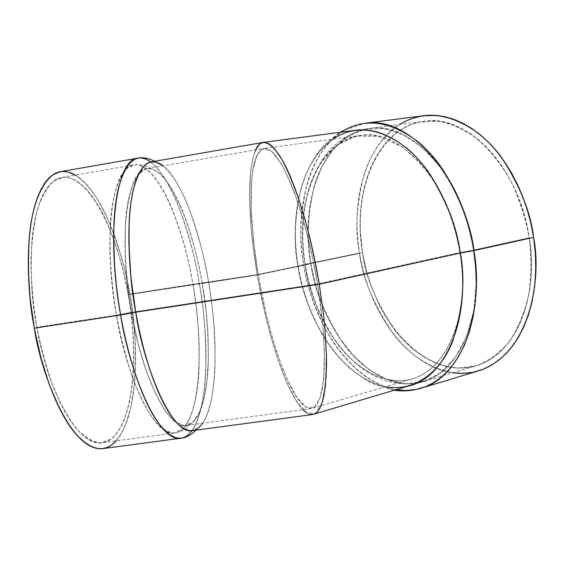 <?xml version="1.0" encoding="UTF-8"?>
<svg xmlns="http://www.w3.org/2000/svg" width="564" height="564" viewBox="0 0 564 564"><rect width="100%" height="100%" fill="white"/><g stroke="black" fill="none" stroke-linecap="round" stroke-linejoin="round"><path stroke-width="0.42" stroke-dasharray="2.82 2.11" d="M455.226 191.147C438.926 156.686 403.394 123.622 369.878 128.373C324.004 133.4 299.315 199.487 310.82 263.522L305.145 265.08C302.149 248.435 302.008 228.829 304.722 206.248C307.697 190.977 313.076 176.391 320.867 162.481L336.348 145.547L356.335 136.128L378.93 136.403L401.455 146.443C415.52 157.412 427.463 170.673 437.283 186.219C449.861 210.344 457.587 232.41 460.478 252.418L473.979 250.014C481.86 287.365 473.802 362.828 425.714 380.827C396.196 391.395 362.229 370.738 342.693 342.736C323.99 313.076 313.365 286.674 310.82 263.522L362.553 252.778C364.887 275.253 375.462 300.767 394.292 329.32C413.99 356.251 448.514 375.744 478.73 365.014C527.925 346.775 536.85 273.751 529.279 237.782L473.979 250.014C463.601 177.505 411.163 121.034 369.878 128.373C341.192 131.891 321.135 159.718 313.654 188.087C307.317 217.598 306.372 242.746 310.82 263.522L362.553 252.778L360.304 230.479L360.22 219.417L360.84 208.539L362.166 197.915L364.196 187.643L366.924 177.794L370.336 168.46L374.418 159.725L379.156 151.674L384.507 144.384L390.457 137.94L396.95 132.42L403.951 127.894L411.403 124.432L419.249 122.085L427.413 120.907L435.831 120.943L444.418 122.226L453.082 124.764L461.74 128.564L470.291 133.612L478.646 139.879L486.697 147.324L494.339 155.868L501.488 165.435L508.044 175.933L513.924 187.234L519.049 199.219L523.357 211.74L526.776 224.648L529.279 237.782L530.823 250.987L531.401 264.093L531.006 276.945L529.659 289.388L527.375 301.289L524.203 312.491L520.191 322.897L515.397 332.386L509.898 340.882L503.758 348.298L497.067 354.58L489.904 359.691L482.354 363.604L474.507 366.311L466.442 367.806L458.25 368.116L450.009 367.256L441.788 365.268L433.674 362.201L425.728 358.098L418.009 353.022L410.592 347.029L403.521 340.191L396.844 332.577L390.619 324.265L384.881 315.318L379.671 305.822L370.957 285.476L367.509 274.788L362.553 252.778C351.52 190.66 377.746 126.329 424.664 121.168C466.936 113.801 519.55 167.917 529.279 237.782L473.979 250.014C484.413 312.844 460.767 370.005 425.714 380.827C376.822 398.621 321.409 335.319 310.82 263.522L305.145 265.08C307.62 287.337 317.772 312.724 335.608 341.241C354.227 368.158 386.481 388.081 414.526 378.183C460.548 361.143 468.078 288.31 460.478 252.418L317.567 283.967L322.918 325.745L324.399 350.794L324.166 372.177L323.433 381.215L320.817 395.554L318.991 400.778L316.855 404.663L314.451 407.229L311.807 408.47L308.959 408.442L305.935 407.166L302.776 404.705L299.519 401.124L292.822 390.866L289.438 384.331L282.747 368.842L276.318 350.66L270.332 330.412L264.932 308.727L258.227 274.83L305.145 265.08C294.084 203.519 317.44 140.274 360.84 135.353C400.257 128.148 450.432 182.63 460.478 252.418L317.567 283.967L312.146 255.421L305.568 228.082L298.201 203.357L290.439 182.412L282.677 166.126L275.281 155.008L271.82 151.469L268.563 149.263L264.107 148.424L260.237 150.426L258.016 153.246L256.084 157.187L253.151 168.128L251.452 182.644L250.987 200.079L251.706 219.791L254.857 252.214L258.227 274.83L192.958 284.63C189.786 263.423 183.251 239.207 173.352 211.965C163.229 186.064 147.719 162.806 133.816 164.914C120.569 166.888 111.813 193.896 110.22 226.164C109.367 260.039 111.439 289.699 116.445 315.142L131.454 312.343C126.308 286.272 124.355 256.042 125.596 221.652C127.661 189.137 137.764 165.181 151.42 168.918C163.969 172.203 176.793 194.813 185.33 218.261C193.678 242.76 199.303 264.509 202.208 283.523L128.261 294.662C125.13 273.653 118.109 249.753 107.202 222.956C95.986 197.499 78.311 174.875 61.8 177.434C46.079 179.853 34.94 206.988 32.099 239.094C30.082 272.779 31.654 302.17 36.815 327.275L116.445 315.142L131.454 312.343C117.784 237.232 127.267 169.038 146.837 168.714C167.163 165.181 191.922 221.525 202.208 283.523L192.958 284.63C182.228 220.052 155.854 161.135 133.816 164.914C112.751 165.315 102.063 236.556 116.445 315.142L131.454 312.343L317.567 283.967L320.81 306.153L323.32 330.532L324.49 355.665L323.651 379.079L320.246 397.43L314.176 407.427L305.935 407.166L296.558 397.042L287.182 379.487L278.694 357.766L271.559 334.847L265.863 312.759L258.227 274.83L202.208 283.523C206.41 304.997 208.426 331.526 208.25 363.103C207.411 393.496 200.058 423.141 186.472 425.39L311.102 408.583L314.451 407.229L316.855 404.663L318.991 400.778L320.817 395.554L322.305 389.026L324.166 372.177L324.49 362.003L323.877 338.661L322.918 325.745L317.567 283.967C314.049 262.105 308.318 237.493 300.379 210.132C294.591 192.387 288.267 176.983 281.422 163.92L271.453 151.159L262.746 148.783L256.282 156.7L252.446 172.619C251.149 186.049 250.818 200.333 251.452 215.455C253.003 237.945 255.266 257.741 258.227 274.83L264.932 308.727L270.332 330.412L276.318 350.66L282.747 368.842L289.438 384.331L296.192 396.485L299.519 401.124L304.37 406.08L307.465 407.955L311.102 408.583M103.177 448.563C121.493 445.63 132.47 413.017 134.775 380.023C136.234 345.767 134.592 317.13 129.847 294.098L199.325 283.318C212.29 355.842 206.149 434.167 181.389 438.15C196.561 435.627 204.788 403.041 205.789 369.899C206.064 335.474 203.907 306.612 199.325 283.318L208.574 282.204C212.642 303.305 214.821 329.341 215.124 360.318C214.806 390.26 209.131 421.329 196.921 429L195.877 430.17M385.572 386.707C359.085 381.539 335.679 357.745 321.699 333.373C308.353 307.986 300.45 285.588 297.989 266.187L303.721 264.629C306.259 284.834 314.55 308.17 328.608 334.621C343.328 360.001 368.08 384.711 396.027 389.682C352.479 382.554 313.337 325.717 303.721 264.629C299.054 242.894 300.013 216.569 306.597 185.648C314.367 155.918 335.34 126.724 365.38 123.185L341.185 131.243L324.638 144.546L318.618 151.786C311.116 162.242 305.371 174.276 301.395 187.897C294.775 212.402 293.689 238.466 298.137 266.088L303.721 264.629C314.811 339.683 372.642 406.2 423.804 387.369M424.643 115.599C393.848 119.237 371.909 147.627 363.519 176.497C356.328 206.516 354.989 232.037 359.508 253.053L303.721 264.629C291.659 197.64 317.285 128.268 365.38 123.185M356.236 130.171C327.733 133.661 307.895 161.664 300.563 190.216C294.359 219.925 293.506 245.248 297.989 266.187L257.163 274.668L253.652 251.128L251.177 228.3L249.584 196.787L250.761 170.525L253.151 157.067L255.647 149.883C244.156 178.562 251.622 242.781 257.163 274.668L264.135 309.939L269.754 332.527L275.979 353.635L282.677 372.621L289.649 388.836L296.699 401.617L300.182 406.517L305.265 411.791L308.508 413.814L312.477 414.547M60.426 171.675C77.726 168.988 96.204 192.719 107.9 219.311C119.279 247.293 126.597 272.222 129.847 294.098C140.626 354.065 136.164 418.587 116.149 440.851L119.653 436.282L123.079 430.311L126.117 423.345L130.947 406.778L134.084 387.306L135.515 365.613L135.247 342.404L133.337 318.343L129.847 294.098L199.325 283.318C188.157 216.026 160.93 154.254 138.145 158.089C152.499 155.925 168.544 180.374 179.014 207.467C189.25 235.942 196.018 261.231 199.325 283.318L208.574 282.204C221.003 351.992 215.589 426.969 192.705 430.593M191.979 430.692C208.024 408.724 209.935 343.92 199.325 283.318L257.163 274.668L265.108 314.134L271.023 337.145L278.454 361.052L287.295 383.76L297.08 402.202L306.901 412.954L315.558 413.426L321.974 403.147L325.59 384.042L326.514 359.543L325.301 333.169L322.678 307.556L319.273 284.235M261.752 142.826L259.144 144.61L256.832 147.627L253.151 157.067L250.761 170.525L249.662 187.34L249.817 206.819L251.177 228.3L253.652 251.128L257.163 274.668L208.574 282.204C205.388 260.956 198.972 236.661 189.321 209.314C179.472 183.307 164.484 159.894 151.215 161.889M129.847 294.098L124.891 270.304L118.581 247.624L114.964 236.901L106.899 217.112L97.91 200.072L93.145 192.789L88.231 186.451L83.218 181.122L75.379 175.073C98.665 188.834 120.449 239.622 129.847 294.098L199.325 283.318C190.012 228.279 170.497 176.56 150.715 161.981M62.985 171.435L60.44 171.675M36.815 327.275L32.719 298.243L31.006 269.867L31.711 243.585L34.735 220.658L37.048 210.774L39.847 202.067L43.075 194.615L46.699 188.468L50.654 183.645L54.891 180.17L59.368 178.034L64.014 177.216L68.787 177.674L73.644 179.38L78.523 182.271L83.394 186.275L88.203 191.344L92.919 197.393L101.929 212.127L106.152 220.665L113.914 239.658L117.404 249.958L123.481 271.77L128.261 294.662L130.122 306.315L132.723 329.637L133.442 341.149L133.689 363.47L133.196 374.108L132.293 384.296L129.255 402.971L124.581 418.805L121.655 425.446L118.348 431.136L114.689 435.782L110.692 439.314L106.385 441.661L101.795 442.768L96.973 442.585L91.946 441.062L86.771 438.179L81.491 433.913L76.175 428.287L70.874 421.322L65.657 413.059L60.581 403.57L51.148 381.285L43.068 355.44L36.815 327.275L116.445 315.142C122.487 357.372 148.769 436.564 175.2 432.94C156.799 438.08 128.719 386.615 116.445 315.142C112.849 292.554 110.65 270.607 109.832 249.288C109.867 229.026 111.249 211.415 113.977 196.455C117.39 183.448 121.739 174.064 127.013 168.291L135.677 164.751C157.518 165.308 182.264 221.849 192.958 284.63L128.261 294.662C140.965 363.597 131.264 438.298 102.754 442.648C80.807 448.225 49.174 397.867 36.815 327.275L116.445 315.142C120.774 337.392 126.061 357.95 132.321 376.822C138.948 394.123 145.843 408.11 153.02 418.791C160.134 427.308 166.881 432.073 173.247 433.096L181.819 429.754C200.361 413.398 203.837 347.375 192.958 284.63C197.372 306.985 199.402 334.663 199.05 367.643C197.985 399.397 189.906 430.508 175.2 432.94C199.184 429.169 205.437 354.248 192.958 284.63L128.261 294.662C117.467 232.495 89.824 177.025 64.014 177.216L53.658 181.023C47.249 186.938 41.842 196.42 37.421 209.456C33.755 224.409 31.598 241.956 30.957 262.084C31.288 283.227 33.241 304.962 36.815 327.275C41.257 349.243 46.897 369.505 53.721 388.067C61.032 405.058 68.773 418.756 76.937 429.176C85.101 437.445 92.933 442 100.441 442.853L110.692 439.314C133.139 422.577 139.266 356.8 128.261 294.662M473.979 250.014L476.39 281.119L473.83 310.538L466.583 336.489L455.247 357.548L440.667 372.712L423.811 381.461L405.678 383.689L387.235 379.664L369.357 369.906L352.803 355.137L338.203 336.186L326.084 313.965L316.848 289.417L310.82 263.522L362.553 252.778C372.092 312.618 413.433 366.163 458.25 368.116L476.77 365.662C488.713 360.981 499.478 353.099 509.059 342.01C517.66 329.186 524.132 313.936 528.468 296.262C531.351 277.58 531.626 258.086 529.279 237.782L473.979 250.014L460.478 252.418C469.868 311.532 449.064 365.063 416.718 377.358C384.345 390.027 346.507 365.119 324.42 323.08C315.072 305.209 308.649 285.87 305.145 265.08C302.304 247.772 301.775 230.916 303.573 214.51C308.818 166.394 337.209 130.51 374.284 135.529C411.226 140.062 451.01 191.111 460.478 252.418L317.567 283.967L131.454 312.343L138.067 343.307L146.372 371.225L155.791 394.377L165.675 411.516L175.418 421.957L184.484 425.531L192.437 422.506L198.965 413.49L203.858 399.27L207.002 380.785L208.363 359L207.968 334.889L205.881 309.41L202.208 283.523C191.936 223.076 168.58 168.847 148.388 168.573C142.833 169.63 137.912 174.198 133.619 182.278C129.84 192.38 127.161 205.599 125.575 221.934C124.143 249.133 126.103 279.272 131.454 312.343C144.229 387.285 173.902 437.297 190.766 423.733C209.512 412.143 213.199 345.676 202.208 283.523L258.227 274.83L305.145 265.08C308.649 285.87 315.072 305.209 324.42 323.073C346.507 365.119 384.345 390.027 416.718 377.358C449.064 365.063 469.868 311.532 460.478 252.418L473.979 250.014L466.682 219.213L454.993 190.688L439.709 166.197L421.879 147.141L402.654 134.429L383.203 128.493L364.584 129.283L347.706 136.382L333.289 149.1L321.854 166.549L313.753 187.749L309.185 211.669L308.219 237.268L310.82 263.522L258.227 274.83L253.546 241.131L251.199 209.688L251.452 182.644L253.151 168.128L254.463 162.171L258.016 153.246L260.237 150.426L262.746 148.783L265.531 148.381L268.563 149.263L271.82 151.469L275.281 155.008L282.677 166.126L290.439 182.412L294.345 192.345L301.959 215.314L308.98 241.512L312.146 255.421L317.567 283.967L131.454 312.343C137.228 352.655 161.924 428.703 186.472 425.39M310.073 414.357L306.901 412.954M303.594 410.324L300.182 406.517L293.181 395.695L286.138 381.116L279.279 363.435L272.8 343.307L266.857 321.374L261.604 298.293L257.163 274.668L298.137 266.088C303.129 295.155 313.295 321.113 328.636 343.969C335.235 353.346 342.503 361.616 350.427 368.778L367.15 380.778L376.019 385.163L394.137 390.246M412.517 384.761C363.935 402.477 308.727 338.506 297.989 266.187L303.721 264.629C294.345 210.217 308.367 153.739 341.149 132.152M402.449 122.818L395.167 127.577L388.406 133.372L382.23 140.119L376.667 147.747L371.754 156.157L367.516 165.273L363.977 175.009L361.157 185.274L359.056 195.976L357.696 207.03L357.061 218.353L357.153 229.858L357.971 241.455L359.508 253.053L303.721 264.629L359.508 253.053C361.933 276.494 372.987 303.136 392.678 332.971C413.271 361.108 449.445 381.468 481.064 370.069M423.042 115.803L410.211 119.159M359.508 253.053L361.736 264.579L364.654 275.937L368.236 287.055L372.459 297.848L377.288 308.226L382.702 318.117L388.666 327.437L395.138 336.109L402.069 344.054L409.422 351.196L417.149 357.463L425.178 362.786L433.455 367.101L441.915 370.336L452.631 372.797C408.16 366.692 368.588 312.188 359.508 253.053C350.568 200.403 365.803 145.547 399.707 124.447M467.641 373.114L475.678 371.697M407.645 386.213C359.973 398.325 308.487 335.904 297.989 266.187C289.001 214.066 302.064 160.105 332.816 139.139C302.064 160.105 289.001 214.066 297.989 266.187L257.163 274.668L208.574 282.204C199.691 229.576 181.446 180.177 163.158 165.887C181.446 180.177 199.691 229.576 208.574 282.204C218.698 340.212 217.253 402.033 202.688 423.204M362.553 252.778C352.549 193.015 375.659 132.173 419.249 122.085L438.27 121.182C451.51 123.692 464.574 129.6 477.468 138.913C489.919 150.109 500.98 164.032 510.653 180.684C519.197 198.556 525.408 217.591 529.279 237.782M416.281 383.259C360.114 390.774 316.185 329.834 305.3 264.967C300.746 236.52 302.339 209.97 310.066 185.316C314.705 171.675 321.261 159.936 329.75 150.102C338.322 140.45 353.769 130.806 369.878 128.373L424.664 121.168M151.42 168.918L148.593 167.339C144.335 165.048 139.414 164.237 133.816 164.914L61.8 177.434M414.526 378.183L313.062 408.054M478.73 365.014L425.714 380.827M146.837 168.714L263.889 148.459M102.754 442.648L175.2 432.94C180.734 431.883 185.189 429.606 188.552 426.109L190.766 423.733M360.84 135.353L264.375 148.388M154.465 161.318L155.706 162.051"/><path stroke-width="0.85" d="M473.979 250.014C471.701 232.453 465.455 212.832 455.226 191.147M196.921 429C171.696 444.101 141.747 357.336 135.72 312.202L120.633 315.015C126.985 359.303 154.275 441.936 181.389 438.15C189.49 437.375 196.66 429.564 195.877 430.17M394.137 390.246C404.226 391.677 414.117 390.718 423.804 387.369C460.118 375.969 484.666 316.348 473.76 250.656C462.889 174.777 408.258 115.74 365.38 123.185C393.207 119.892 423.458 140.831 442.254 168.812C460.386 198.507 470.884 225.783 473.76 250.656L475.741 267.851L476.284 284.834L475.389 301.289L473.097 316.94L469.459 331.533L464.567 344.837L458.539 356.667L451.489 366.861L443.565 375.3L434.907 381.92L425.679 386.657L416.02 389.512L406.087 390.507L396.027 389.682C405.601 391.296 414.864 390.528 423.804 387.369C473.626 368.468 481.994 289.797 473.76 250.656L460.161 253.074C465.441 279.088 462.995 308.318 452.836 340.769C441.344 371.288 414.554 392.488 385.572 386.707M341.149 132.152C364.661 117.22 390.521 120.625 418.735 142.375C445.151 164.653 466.781 206.311 473.76 250.656L533.586 237.395C530.971 213.495 520.614 187.34 502.531 158.928C483.743 132.166 453.167 112.215 424.643 115.599L365.38 123.185M263.169 142.417L151.215 161.889C138.582 163.757 130.411 190.731 129.121 223.034C128.55 256.958 130.749 286.681 135.72 312.202L319.273 284.235L460.161 253.074L319.273 284.235L135.72 312.202C147.965 383.894 175.171 435.627 192.705 430.593L313.069 414.462L315.854 413.229L318.392 410.62L320.641 406.609L322.573 401.201L325.35 386.262L326.507 366.184L326.422 354.432L324.885 328.142L323.447 313.922L319.273 284.235L316.594 269.162L310.242 239.587L306.647 225.48L298.899 199.522L294.838 187.988L286.632 168.439L282.592 160.599L274.844 149.065L271.221 145.42L267.815 143.185L263.169 142.417L267.815 143.185L271.221 145.42L274.844 149.065L282.592 160.599L290.735 177.597L298.899 199.522L306.647 225.48L313.57 254.216L319.273 284.235C314.613 255.929 305.702 215.49 292.314 181.453C278.954 147.211 263.007 132.625 255.647 149.883L259.144 144.61L261.752 142.826M423.804 387.369L481.064 370.069C532.134 350.893 541.475 274.971 533.586 237.395L473.76 250.656L460.161 253.074C457.369 229.111 447.28 202.793 429.881 174.128C411.84 147.112 382.829 126.893 356.236 130.171L263.656 142.354M202.688 423.204L198.888 427.554L194.665 430.085L190.047 430.699L185.098 429.303L179.881 425.827L174.466 420.265L168.953 412.622L163.426 402.957L157.99 391.388L152.745 378.077L147.796 363.223L143.249 347.093L139.195 329.975L135.72 312.202C127.704 266.49 126.822 219.77 132.766 192.007C139.639 164.526 149.77 155.819 163.158 165.887L155.706 162.051L151.145 161.896L146.816 163.616L142.791 167.261L139.146 172.852L135.945 180.367L133.273 189.751L131.172 200.918L129.713 213.728L128.937 227.99L128.867 243.486L130.89 277.114L135.72 312.202L120.633 315.015C133.471 389.851 162.531 443.508 181.389 438.15L103.177 448.563C70.486 453.068 40.495 371.887 34.326 328.163L40.897 357.696L49.385 384.782L59.298 408.082L64.62 417.987L70.091 426.596L75.646 433.836L81.216 439.666L86.736 444.058L92.143 447.012L97.396 448.535L102.429 448.669L107.209 447.442L111.693 444.925L116.149 440.851C104.114 453.928 89.754 450.537 73.073 430.663C57.204 410.162 42.201 371.493 34.326 328.163L120.633 315.015L34.326 328.163C28.926 301.881 27.291 271.15 29.406 235.971C32.395 202.441 44.041 174.191 60.426 171.675L138.145 158.089C146.499 156.404 155.467 161.734 154.465 161.318M310.073 414.357L313.069 414.462L315.854 413.229L318.392 410.62L320.641 406.609L322.573 401.201L324.152 394.412L326.147 376.83L326.422 354.432L324.885 328.142L323.447 313.922L319.273 284.235L135.72 312.202L120.633 315.015C115.408 288.359 113.195 257.325 114.006 221.92C115.585 188.207 124.545 160.113 138.145 158.089C116.522 158.392 105.595 232.692 120.633 315.015C128.409 358.937 141.994 398.332 155.798 419.383C170.265 439.821 182.32 443.586 191.979 430.692M60.44 171.675L53.432 174.389L48.983 177.956L44.831 182.94L41.024 189.314L37.619 197.062L34.672 206.135L32.226 216.449L30.329 227.919L29.018 240.419L28.249 267.949L30.033 297.707L34.326 328.163C25.831 281.232 26.564 232.967 35.306 203.942C45.226 175.164 58.578 165.541 75.379 175.073L67.976 171.978L62.985 171.435M306.901 412.954L303.594 410.324M475.678 371.697L484.279 368.821L492.182 364.774L499.69 359.479L506.705 352.944L513.148 345.231L518.929 336.377L523.97 326.471L528.193 315.607L531.535 303.883L533.939 291.447L535.37 278.419L535.8 264.96L535.201 251.227L533.586 237.395L473.76 250.656L460.161 253.074C470.736 316.467 447.344 374.01 412.517 384.761L314.585 413.969M467.641 373.114L459.082 373.389L452.631 372.797L462.917 373.417L473.083 372.282L482.981 369.349L492.457 364.612L501.368 358.069L509.546 349.786L516.843 339.824L523.124 328.311L528.256 315.403L532.127 301.275L534.651 286.152L535.751 270.283L535.398 253.941L533.586 237.395L530.971 223.633L527.382 210.111L522.87 196.998L517.491 184.449L511.315 172.619L504.442 161.649L496.94 151.645L488.925 142.727L480.486 134.972L471.737 128.444L462.783 123.206L453.724 119.272L444.665 116.663L435.697 115.38L423.042 115.803M410.211 119.159L402.449 122.818M319.273 284.235L460.161 253.074C453.385 210.21 432.539 169.926 407.152 148.459C380.03 127.506 355.257 124.397 332.816 139.139C355.257 124.397 380.03 127.506 407.152 148.459C432.539 169.926 453.385 210.21 460.161 253.074C471.321 319.696 444.862 378.952 407.645 386.213M533.586 237.395C527.023 194.784 505.541 154.917 478.892 133.675C450.403 112.934 424.008 109.86 399.707 124.447M150.715 161.981C136.453 151.85 125.56 161.121 118.059 189.807C111.552 218.79 112.25 267.449 120.633 315.015L34.326 328.163M416.281 383.259L425.714 380.827"/></g></svg>
